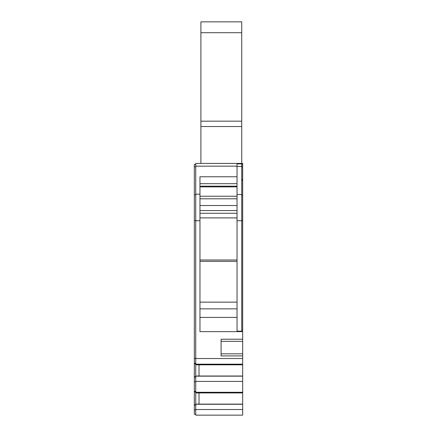 <?xml version="1.0" encoding="UTF-8"?>
<svg xmlns="http://www.w3.org/2000/svg" width="437" height="437" viewBox="0 0 437 437"><rect width="100%" height="100%" fill="white"/><g stroke="black" fill="none" stroke-linecap="round" stroke-linejoin="round"><path stroke-width="0.66" d="M241.732 164.345L242.672 164.345L242.672 331.645L242.672 179.421L241.732 179.421L242.672 179.421L242.672 166.819L241.732 166.819L242.672 166.819L242.672 164.345L241.732 164.345M221.084 354.778L221.084 355.931L242.672 355.931L242.672 353.828L221.084 353.828L242.672 353.828L242.672 364.835L195.738 364.835L195.738 376.164L242.672 376.164L242.672 381.414L195.738 381.414L242.672 381.414L242.672 392.284L195.738 392.284L242.672 392.284L242.672 392.939L195.738 392.939L195.738 404.269L242.672 404.269L242.672 409.513L195.738 409.513L242.672 409.513L242.672 415.15L195.738 415.15L195.738 404.269L242.672 404.269L199.021 404.121L242.672 404.121L242.672 415.15L195.738 415.15L195.738 376.164L242.672 376.164L199.021 376.017L242.672 376.017L242.672 364.835L242.672 404.121L242.672 392.939L195.738 392.939L195.738 163.405L195.738 166.158L237.04 166.158L237.04 163.405L241.732 163.405L241.732 163.875L237.04 163.875L241.732 163.875L241.732 166.492L241.732 126.533L241.732 163.405L242.672 163.405L242.672 164.345L242.672 163.405L195.738 163.405L237.04 163.405L237.04 176.767L199.96 176.767L199.96 331.645L242.672 331.645L242.672 341.324L221.084 341.324L242.672 341.324L242.672 353.828L242.672 339.221L221.084 339.221L221.084 340.374M237.04 194.509L237.04 331.175L237.04 220.729L241.732 220.729L241.732 331.175L237.04 331.175L241.732 331.175L241.732 194.509L237.04 194.509L237.04 178.542L237.04 220.729L242.672 220.729L241.732 220.729L241.732 194.509L237.04 194.509M237.04 317.409L199.96 317.409L237.04 317.409M237.04 308.844L199.96 308.844L237.04 308.844M199.96 302.142L237.04 302.142L199.96 302.142M237.04 261.348L199.96 261.348L237.04 261.348M199.96 260.004L237.04 260.004L199.96 260.004M237.04 217.899L199.96 217.899L237.04 217.899M199.96 213.278L237.04 213.278L199.96 213.278M237.04 210.552L199.96 210.552L237.04 210.552M237.04 205.521L199.96 205.521L237.04 205.521M237.04 198.808L199.96 198.808L237.04 198.808M237.04 196.24L199.96 196.24L237.04 196.24M199.96 186.867L237.04 186.867L199.96 186.867M237.04 186.162L199.96 186.162L237.04 186.162M237.04 183.677L199.96 183.677L237.04 183.677M221.084 355.931L221.084 339.221L221.084 355.931L242.672 355.931L242.672 358.542L195.738 358.542L242.672 358.542L242.672 364.185L195.738 364.185L195.738 220.729L194.328 220.729L194.328 377.027L195.738 377.027L194.328 377.027L194.328 414.21L194.328 194.842L195.738 194.842L194.328 194.842L194.328 220.729L199.96 220.729L199.96 194.175L195.738 194.175L195.738 166.158L237.04 166.158L237.04 178.542L237.04 176.767L199.96 176.767L199.96 194.175L195.738 194.175L195.738 220.729L199.96 220.729L199.96 317.409M241.732 180.131L242.672 180.131L241.732 180.131M237.04 166.492L241.732 166.492L241.732 194.509L241.732 166.492L237.04 166.492M241.732 21.85L241.732 126.533L241.732 121.169L200.9 121.169L200.9 126.533L241.732 126.533L200.9 126.533L200.9 163.405L200.9 121.169L241.732 121.169L241.732 32.709L200.9 32.709L200.9 121.169L200.9 32.709L241.732 32.709L241.732 21.85L200.9 21.85L200.9 32.709L200.9 21.85L241.732 21.85M241.732 195.175L242.672 195.175L241.732 195.175M241.732 330.241L242.672 330.241L241.732 330.241M199.021 376.017L199.021 364.835L199.021 376.017L195.738 376.017L199.021 376.017M199.021 404.121L199.021 392.939L199.021 404.121L195.738 404.121L199.021 404.121M199.96 178.383L199.96 176.767M195.738 364.835L242.672 364.835L242.672 364.185L195.738 364.185L195.738 364.835M199.96 331.645L242.672 331.645L242.672 339.221L221.084 339.221M194.328 194.842L194.328 164.345L194.328 166.819L195.738 166.819L194.328 166.819L194.328 194.842M194.328 358.416L195.738 358.416L194.328 358.416M194.328 381.818L195.738 381.818L194.328 381.818M194.328 391.394L195.738 391.394L194.328 391.394M194.328 391.989L195.738 391.989L194.328 391.989M194.328 404.782L195.738 404.782L194.328 404.782M194.328 405.132L195.738 405.132L194.328 405.132M194.328 409.917L195.738 409.917L194.328 409.917M194.328 414.21L195.738 414.21L194.328 414.21M194.328 363.294L195.738 363.294L194.328 363.294M194.328 363.89L195.738 363.89L194.328 363.89M194.328 376.683L195.738 376.683L194.328 376.683M195.738 164.345L194.328 164.345L195.738 164.345"/></g></svg>
